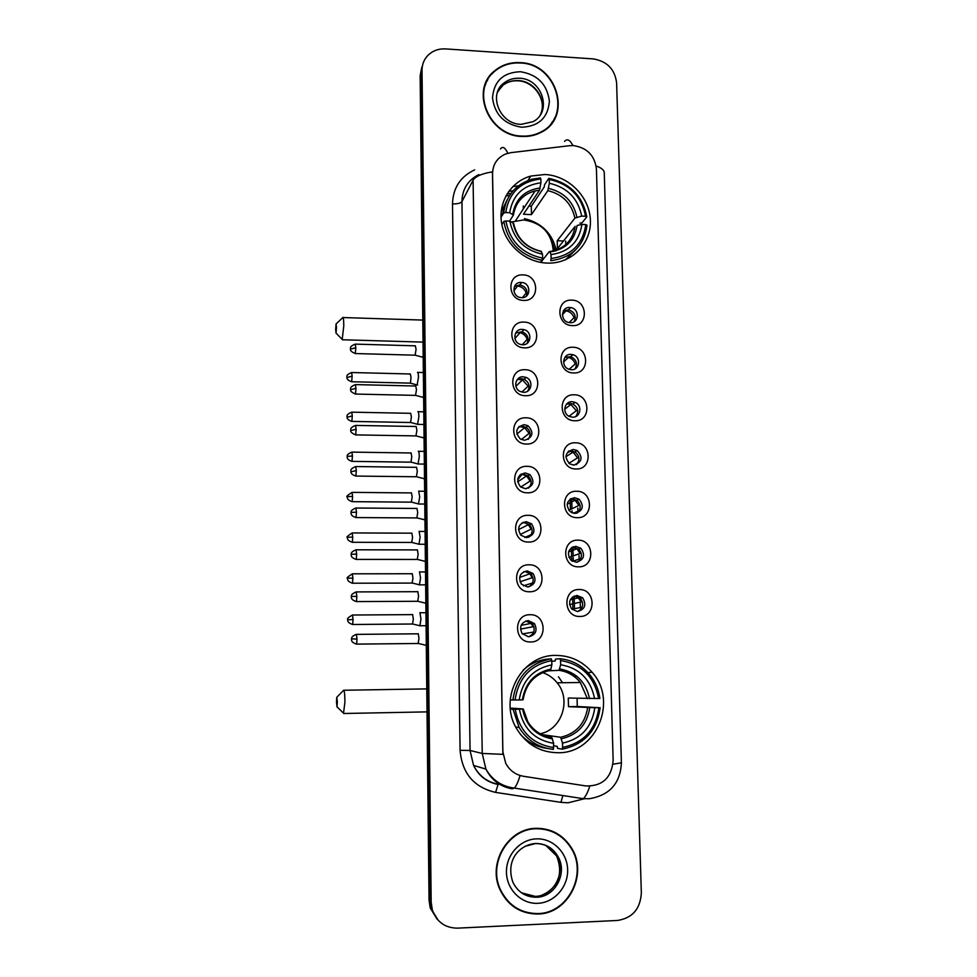 <?xml version="1.0" encoding="UTF-8"?>
<svg xmlns="http://www.w3.org/2000/svg" width="977" height="977" viewBox="0 0 977 977"><rect width="100%" height="100%" fill="white"/><g stroke="black" fill="none" stroke-linecap="round" stroke-linejoin="round"><path stroke-width="1.47" d="M556.06 655.42C521.755 654.346 497.708 698.384 516.76 728.879C526.554 744.584 540.403 752.534 558.307 752.742C596.605 753.365 618.197 700.814 592.16 672.323C582.5 661.209 570.458 655.579 556.06 655.42M544.946 174.504L530.792 176.055C510.715 181.588 497.757 202.593 501.714 223.745C505.488 244.922 525.577 262.337 546.986 263.082L547.792 263.118C571.667 263.79 591.427 243.664 590.389 220.252C589.693 196.853 568.59 175.591 544.946 174.504M523.562 300.403C507.051 300.428 506.55 273.633 523.037 274.903C539.438 274.903 540.049 301.575 523.562 300.403M521.266 282.426C511.936 281.681 511.423 296.654 520.765 297.57L521.571 297.643C531.17 298.351 531.207 282.878 521.62 282.451L521.266 282.426M524.539 347.836C507.967 347.971 507.454 320.908 524.014 322.092C540.489 321.995 541.099 348.899 524.539 347.836M522.219 329.396C513.633 328.712 512.009 342.194 520.448 344.392L522.536 344.747C531.39 345.394 532.624 331.423 523.904 329.628L522.219 329.396M525.541 395.709C508.883 395.954 508.37 368.647 525.003 369.721C541.551 369.514 542.174 396.674 525.541 395.709M523.196 376.792C515.233 376.194 512.803 388.333 520.265 391.508L523.513 392.29C531.708 392.864 533.845 380.261 526.066 377.415L523.196 376.792M526.542 444.034C509.811 444.388 509.286 416.825 525.992 417.802C542.626 417.484 543.249 444.901 526.542 444.034M524.185 424.641C515.88 427.23 514.586 432.017 520.289 438.978L524.502 440.285C532.941 437.488 534.126 432.64 528.044 425.74L524.185 424.641M527.543 492.811C510.739 493.287 510.214 465.455 527.006 466.334C543.7 465.907 544.336 493.58 527.543 492.811M525.174 472.929C517.236 475.213 515.685 479.854 520.521 486.888L525.492 488.72C533.576 486.277 535.03 481.551 529.852 474.553L525.174 472.929M528.569 542.052C511.679 542.638 511.154 514.549 528.02 515.331C544.8 514.781 545.435 542.723 528.569 542.052M526.176 521.681C518.543 523.721 516.796 528.252 520.912 535.262L526.505 537.619C534.26 535.433 535.933 530.829 531.5 523.806L526.176 521.681M529.595 591.769C512.632 592.477 512.107 564.12 529.045 564.791C545.899 564.132 546.546 592.331 529.595 591.769M527.189 570.898C519.825 572.754 517.908 577.175 521.449 584.161L527.519 586.982C535.005 584.991 536.849 580.497 533.027 573.499L527.189 570.898M530.645 641.962C513.597 642.793 513.059 614.154 530.071 614.728C547.01 613.947 547.657 642.426 530.645 641.962M528.203 620.578C521.059 622.312 519.031 626.636 522.097 633.572L528.533 636.821C535.799 634.965 537.777 630.568 534.456 623.607L528.203 620.578M572.449 325.61C556.121 325.695 555.498 298.925 571.801 300.147C588.032 300.098 588.765 326.709 572.449 325.61M569.774 307.499C560.798 306.79 559.98 321.189 568.932 322.544L570.153 322.691C579.349 323.363 579.801 308.549 570.641 307.584L569.774 307.499M573.658 372.958C557.256 373.141 556.621 346.139 573.01 347.262C589.302 347.104 590.047 373.971 573.658 372.958M570.959 354.382C562.569 353.747 560.871 366.937 569.054 369.306L571.35 369.721C579.935 370.332 581.327 356.739 572.901 354.7L570.959 354.382M574.879 420.745C558.404 421.05 557.757 393.78 574.22 394.806C590.584 394.549 591.329 421.661 574.879 420.745M572.156 401.706C564.279 401.144 561.922 413.234 569.298 416.397L572.546 417.179C580.607 417.729 582.719 405.247 575.074 402.353L572.156 401.706M576.1 468.984C559.552 469.4 558.905 441.885 575.441 442.801C591.891 442.434 592.636 469.803 576.1 468.984M573.365 449.469C565.109 452.156 563.888 456.955 569.701 463.867L573.755 465.089C582.121 462.243 583.245 457.383 577.126 450.519L573.365 449.469M577.346 517.676C560.725 518.201 560.065 490.43 576.674 491.26C593.198 490.772 593.955 518.396 577.346 517.676M574.574 497.684C566.623 500.09 565.182 504.779 570.238 511.777L574.977 513.45C583.037 510.886 584.405 506.135 579.056 499.162L574.574 497.684M578.604 566.831C561.897 567.478 561.238 539.438 577.92 540.159C594.517 539.56 595.286 567.442 578.604 566.831M575.807 546.351C568.125 548.537 566.489 553.129 570.91 560.151L576.21 562.251C584.002 559.931 585.565 555.266 580.875 548.256L575.807 546.351M579.862 616.463C563.082 617.22 562.422 588.911 579.178 589.534C595.848 588.813 596.617 616.963 579.862 616.463M577.041 595.469C569.603 597.484 567.82 602.003 571.692 609.013L577.456 611.529C585.003 609.379 586.725 604.812 582.597 597.79L577.041 595.469M522.158 474.126L517.712 479.902M514.439 286.517L519.764 284.857C525.882 286.469 528.081 290.206 526.395 296.08M515.636 333.035L522.023 331.765C527.556 334.11 529.241 337.981 527.079 343.367M516.943 379.931L521.315 378.649L524.16 379.271C529.131 382.251 530.303 386.208 527.678 391.142M518.372 427.23L522.28 426.216L526.127 427.315C530.596 430.833 531.28 434.85 528.166 439.394M519.947 474.956L523.257 474.224L527.91 475.836C531.964 479.854 532.16 483.945 528.533 488.121M521.694 523.11L524.246 522.683L529.546 524.808C533.247 529.326 532.978 533.503 528.728 537.301M523.623 571.777L525.235 571.606L531.048 574.195C534.456 579.276 533.698 583.513 528.765 586.884M525.736 621.006L532.453 623.998C535.591 629.701 534.321 633.975 528.655 636.821M563.387 310.942L568.492 309.819C574.574 311.895 576.479 315.815 574.244 321.592M564.877 357.374L570.739 356.666C576.345 359.389 577.798 363.432 575.087 368.805M566.477 404.222L569.982 403.416L572.888 404.051C578.054 407.36 579.031 411.5 575.832 416.483M568.199 451.472L571.166 450.898L574.916 451.936C579.666 455.783 580.191 460.008 576.491 464.6M570.043 499.174L572.375 498.82L576.821 500.297C581.217 504.657 581.291 508.956 577.028 513.169M572.046 547.352L578.628 549.098C582.695 553.996 582.304 558.343 577.444 562.154M574.342 603.505L574.158 596.055L580.326 598.339C584.112 603.786 583.257 608.183 577.761 611.517M569.542 145.695L573.426 145.585C587.043 147.674 594.712 155.465 596.422 168.96L613.141 760.57C611.541 777.777 602.479 786.241 585.956 785.96L523.391 776.263C515.551 774.834 509.664 770.523 505.732 763.318L502.886 751.96L492.542 173.735C492.799 164.344 497.159 157.761 505.622 153.987L511.056 152.632L569.542 145.695M518.396 185.85L512.827 186.534M580.362 607.425L580.253 603.114M579.129 559.039L579.031 555.363M577.908 511.105L577.822 508.04M534.224 662.04L533.552 661.759M520.277 62.638C510.458 62.113 501.934 64.824 494.704 70.771C469.668 89.884 488.647 136.108 521.828 136.45C528.557 136.792 534.81 135.51 540.562 132.603C573.194 117.814 557.22 63.346 520.277 62.638M487.877 79.577L485.532 83.472M536.275 828.313C508.431 828.203 487.438 862.74 499.797 889.278C507.735 905.716 520.485 913.959 538.071 914.02C568.333 913.764 588.239 874.11 571.679 848.231C563.326 834.981 551.529 828.337 536.275 828.313M512.888 906.167L521.523 910.637M421.808 67.205L420.159 75.669L429.05 900.244L430.1 901.27L431.284 908.976L438.16 920.236L431.284 908.976L430.1 901.27L421.087 72.97L430.1 901.27L431.175 902.296L432.359 910.051C436.743 921.946 445.085 927.979 457.383 928.15L617.476 920.468C632.412 918.124 640.362 908.964 641.339 892.954L616.609 82.837C614.826 69.159 607.01 61.185 593.149 58.901L445.61 48.911C437.757 48.557 431.419 51.207 426.607 56.849C423.554 60.721 422.027 65.19 422.027 70.246L431.175 902.296M422.748 64.47L421.087 72.97L422.748 64.47M490.1 75.559L493.58 72.322M520.069 775.494C518.14 781.991 516.21 786.18 514.268 788.085L512.107 788.842C500.285 786.68 491.541 780.098 485.899 769.082L482.235 753.45L502.874 754.329L492.445 171.867C481.917 173.552 475.469 176.336 473.088 180.22L461.938 201.604L470.071 750.495L473.552 765.418C478.95 775.946 487.303 782.247 498.624 784.311M559.992 835.958L551.749 830.975M553.019 121.563L554.924 117.448M429.05 900.244L430.222 907.914L437.061 919.125M568.968 450.898L568.993 452.156M570.165 499.088L570.421 509.554M571.374 547.804L571.582 556.499M571.618 558.001L571.692 560.786M572.583 596.959L572.766 603.859M572.778 604.8L572.888 609.025M505.866 195.925L509.554 195.473M574.476 608.683L574.366 604.445M573.279 561.054L573.194 557.44M573.157 555.925L572.925 546.912M572.082 512.852L572.034 510.849M571.972 508.785L571.728 498.685M510.995 193.373L507.051 193.873M550.246 125.141L552.701 121.331M521.816 136.072C528.496 136.414 534.7 135.131 540.403 132.237C572.656 117.57 556.829 63.713 520.289 63.004C510.58 62.491 502.154 65.166 494.997 71.04C470.193 89.945 488.964 135.718 521.816 136.072M485.899 83.631L484.103 87.832M551.626 831.39L542.259 828.569M538.058 913.568C568.003 913.324 587.702 874.11 571.337 848.488C563.07 835.359 551.394 828.777 536.288 828.752C508.712 828.643 487.95 862.85 500.2 889.119C508.052 905.361 520.68 913.519 538.058 913.568M505.671 899.133L513.169 905.826M335.661 329.603L336.039 333.096L336.479 327.307L336.039 323.949L335.661 329.603M342.744 317.537C343.354 316.67 343.709 319.442 343.782 325.854L342.206 339.434M553.336 251.455C551.822 233.21 541.905 222.707 523.574 219.947L511.594 221.95M501.006 217.321L503.668 213.047L505.732 212.559C508.993 192.616 520.692 181.417 540.843 178.986L540.928 182.821C523.11 185.141 512.693 195.119 509.676 212.742L513.45 215.013L509.567 221.12M528.96 206.013L531.28 206.294L544.274 186.912L544.555 184.714L548.805 178.351L549.245 179.414C569.42 183.92 581.535 196.206 585.565 216.271L581.706 216.088C577.981 198.331 567.197 187.389 549.343 183.249L547.828 190.649L531.464 214.622L523.477 214.244L539.463 190.234L540.928 182.821M556.402 250.686C552.384 233.527 541.734 222.841 524.466 218.616M565.939 245.74L565.622 241.087M504.462 207.845L501.983 215.758M565.488 259.809L575.746 249.77M507.429 199.271L501.116 212.29M550.735 260.688C571.899 257.855 584.002 246.033 587.018 225.211L585.785 224.588C582.842 244.433 571.276 255.73 551.113 258.49L550.735 260.688M540.684 262.398L542.638 258.148C522.17 253.727 509.921 241.331 505.903 220.961L503.827 221.437C507.979 242.821 520.79 255.791 542.284 260.346M503.827 221.437L501.86 224.539M540.843 178.986L540.415 177.912L531.769 179.267C515.343 184.531 505.976 195.779 503.668 213.047M551.113 258.49L551.016 254.594C568.846 252.017 579.141 241.954 581.926 224.417L585.785 224.588M505.903 220.961L509.847 221.132C513.56 239.145 524.454 250.185 542.553 254.24L542.638 258.148M509.676 212.742L505.732 212.559M581.926 224.417L577.114 225.479C574.525 240.721 565.488 249.526 550.002 251.932L551.016 254.594M542.553 254.24L540.879 251.211C526.029 247.56 516.943 238.278 513.621 223.354L509.847 221.132M540.806 262.422L549.257 251.602L550.002 251.932M585.565 216.271L586.798 216.906L582.072 222.78L579.984 223.135M586.798 216.906C582.634 195.864 569.97 183.017 548.805 178.351M549.343 183.249L549.245 179.414M563.497 241.001L557.232 240.733L574.891 218.103L581.706 216.088M557.232 240.733L557.415 248.634L575.111 226.383C572.656 240.635 564.217 249.025 549.795 251.553M523.306 205.915L523.367 208.858M531.464 214.622L531.28 206.294M336.491 701.938L336.992 706.835L337.346 702.036L336.784 697.273L336.491 701.938M343.562 690.263C344.331 689.628 344.796 693.536 344.93 701.987L343.538 713.161M510.263 708.069L523.171 708.972L519.373 709.18C523.281 728.757 534.712 740.126 553.654 743.326L553.361 749.396C538.596 747.784 527.177 740.468 519.105 727.438L513.059 709.278L510.36 709.07M549.098 670.515L550.576 670.259L551.871 664.861C533.234 668.659 522.341 680.358 519.19 699.959L510.238 699.935M562.508 682.715L558.453 676.756M551.797 661.27L555.192 661.014L555.486 659.096L560.09 658.73L560.566 660.525C581.681 664.079 594.358 676.743 598.608 698.518L599.878 698.47C598.693 689.469 595.274 681.494 589.62 674.545C581.755 665.288 571.899 660.012 560.09 658.73M598.608 698.518L568.284 698.042L568.492 706.676L577.26 706.505L577.089 698.311M577.26 706.505L598.852 707.653C595.799 729.685 583.721 742.935 562.618 747.393L562.215 749.176C584.356 744.559 596.996 730.698 600.122 707.592M562.215 749.176L557.549 748.345L557.159 746.367L553.715 745.781M520.35 734.277C527.653 742.227 536.52 746.929 546.961 748.382M515.062 700.033C518.457 677.855 530.694 664.726 551.773 660.635L551.309 658.84L546.815 659.206C537.826 660.342 529.913 664.006 523.086 670.222M551.309 658.84C529.18 663.053 516.381 676.78 512.888 700.045M513.059 709.278L515.245 709.265C519.471 731.419 532.306 744.193 553.751 747.613M562.618 747.393L562.52 743.106C581.168 739.015 591.928 727.218 594.81 707.727L598.852 707.653M515.245 709.265L519.373 709.18M551.773 660.635L551.871 664.861M594.81 707.727L568.492 706.676M542.736 734.716L560.603 737.269L562.52 743.106M553.654 743.326L551.797 737.476C541.588 736.023 533.613 730.82 527.873 721.881L523.269 708.997M519.19 699.959L523.098 699.801C525.907 683.497 535.066 673.641 550.576 670.259M528.704 742.764L529.998 742.752M594.566 698.592C590.658 679.32 579.349 668.036 560.664 664.739L560.566 660.525M560.664 664.739L559.039 670.332L548.244 670.845M540.232 733.751C561.86 729.636 571.618 699.74 557.134 682.789C553.263 677.965 548.451 674.582 542.711 672.64M529.852 743.644L531.415 743.204M533.039 744.083L531.097 744.547M569.164 322.593L574.012 317.684C572.644 313.873 569.994 311.59 566.062 310.833L563.448 310.833M417.142 384.975L418.461 377.342C418.364 373.556 418.034 371.895 417.46 372.371M417.594 385.097L410.413 383.155L411.024 377.549L410.328 373.959M574.012 317.684L575.343 317.452M569.127 369.33L575.197 363.981C574.061 360.66 571.838 358.461 568.516 357.387L565.121 357.069M417.594 424.36L418.864 416.837C418.767 413.002 418.437 411.268 417.863 411.635M410.523 422.491L411.402 417.032L410.706 413.271M575.197 363.981L576.528 363.774M569.017 416.251L576.393 410.694L570.849 404.49L566.929 403.733M418.046 464.038L419.28 456.638C419.182 452.766 418.84 450.959 418.266 451.215M410.914 462.158L411.781 456.821L411.085 452.901M576.393 410.694L577.712 410.523M576.528 415.787L575.245 416.727M568.87 463.269L577.602 457.847L573.047 452.119L568.895 450.885M577.871 462.964L574.281 465.076M418.498 504.034L419.695 496.743L418.669 491.089M411.317 502.154L412.172 496.914L411.464 492.835M577.602 457.847L578.885 457.7M568.797 510.348L578.824 505.427L575.087 500.212L571.02 498.551M579.324 510.568L573.377 513.267M578.628 511.643L578.958 510.605M418.962 544.336L420.11 537.155L419.084 531.28M411.72 542.455L412.563 537.326L411.842 533.076M578.824 505.427L580.057 505.317M568.968 557.44L580.057 553.446L576.992 548.744L574.684 547.279M574.036 547.022L573.279 546.778M580.753 558.636L572.534 561.323M579.52 560.529L580.191 558.673M419.426 584.954L420.525 577.895L419.499 571.777M412.123 583.074L412.953 578.042L412.233 573.621M580.057 553.446L581.23 553.361M569.554 604.592L581.303 601.917L577.114 596.373M582.158 607.157L571.911 609.233M580.265 609.953L581.437 607.193M419.902 625.891L420.953 618.954L419.915 612.603M412.526 624.01L413.344 619.088L412.624 614.496M581.303 601.917L582.402 601.856M522.451 297.619L526.176 293.002C524.698 288.923 521.828 286.603 517.554 286.029L514.537 286.298M422.284 357.118L423.175 355.994M415.115 355.188L416.068 349.4L415.347 345.821M526.176 293.002L527.153 292.807M522.243 344.734L527.153 339.361C525.956 335.893 523.599 333.645 520.069 332.644L515.929 332.559M422.748 397.297L423.615 396.271M415.53 395.392L416.483 389.725L415.75 385.976M527.153 339.361L528.13 339.202M521.865 392.07L528.13 386.159L522.451 379.882L517.48 379.259M423.236 437.83L424.055 436.853M415.958 435.913L416.886 430.356L416.153 426.448M528.13 386.159L529.107 386.013M521.339 439.552L529.119 433.385L524.625 427.682L519.214 426.399M423.725 478.693L424.494 477.765M416.385 476.752L417.301 471.317L416.556 467.238M529.119 433.385L530.071 433.263M520.741 487.059L530.12 481.05L526.566 475.958L521.144 474.04M424.226 519.874L424.934 519.007M416.825 517.932L417.716 512.607L416.971 508.345M530.12 481.05L531.036 480.953M530.23 486.241L526.31 488.683M520.24 534.492L531.134 529.155L528.325 524.673L525.235 522.756M524.551 522.524L523.269 522.243M531.158 534.688L524.832 537.435M424.726 561.384L425.386 560.578M417.252 559.442L418.144 554.228L417.387 549.795M531.134 529.155L531.989 529.082M520.045 581.803L532.147 577.712L529.925 573.792L527.739 572.021M532.538 582.988L523.428 585.846M531.879 584.185L532.27 583M425.227 603.224L425.838 602.479M417.692 601.282L418.571 596.178L417.802 591.561M532.147 577.712L532.941 577.663M520.485 629.09L533.186 626.721L530.145 622.007M533.723 632.046L522.365 633.914M532.416 634.329L533.295 632.058M425.74 645.406L426.29 644.722M418.144 643.477L418.986 638.469L418.229 633.67M533.186 626.721L533.882 626.697M584.319 798.759L568.125 802.801L560.932 802.361L495.595 792.396C473.906 787.328 462.072 773.308 460.082 750.324L452.498 203.937C452.998 187.938 460.387 176.568 474.675 169.864M564.572 141.372C567.136 138.429 569.921 139.821 572.925 145.561M612.994 764.209L621.396 762.817L604.274 173.222C604.433 170.328 601.722 167.922 596.141 165.992M460.082 750.324L470.071 750.495L482.235 753.45L473.088 180.22M500.505 148.919C502.642 146 505.085 147.454 507.82 153.267M589.742 786.229C587.678 792.677 585.504 796.829 583.232 798.673L580.668 799.357M422.027 70.246L420.159 75.669M499.98 784.519L502.801 784.958M478.84 174.59C467.898 180.147 462.268 189.147 461.938 201.604C460.594 203.228 457.444 204.01 452.498 203.937M621.396 762.964C620.31 783.371 609.636 795.29 589.363 798.722L583.232 798.673L514.268 788.085C501.69 786.424 492.237 780.086 485.899 769.082L473.552 765.418C478.681 775.885 486.864 782.247 498.087 784.494L495.595 792.396M562.862 795.547L560.932 802.361M508.748 191.333L513.084 190.796M540.147 115.103C547.828 101.156 535.14 81.067 518.36 80.578C512.595 80.273 507.515 81.787 503.143 85.109L497.806 91.313M521.168 124.348L533.1 121.661C552.652 111.805 542.235 78.661 519.544 78.258C513.755 77.952 508.663 79.467 504.266 82.801L497.378 92.497M521.633 127.242C538.754 126.436 548.012 117.741 549.392 101.156C547.218 84.401 537.582 74.582 520.472 71.724C503.375 72.347 494.044 80.981 492.493 97.639C494.643 114.578 504.364 124.445 521.633 127.242M521.523 892.819L535.213 896.373C553.812 896.275 566.391 872.143 556.56 855.901L545.935 845.545M535.457 843.578L525.064 846.314M542.052 895.079C554.386 889.9 565.06 877.016 556.56 855.901L557.989 856.597C553.116 848.036 545.74 843.652 535.836 843.456C520.265 844.384 505.036 859.479 512.913 882.329C517.957 892.245 525.834 897.216 536.568 897.24C555.241 897.13 567.857 872.913 557.989 856.597C552.835 848.024 545.41 843.676 535.701 843.566M537.851 903.322C554.277 902.699 568.174 886.908 567.637 869.75C567.344 852.579 552.811 838.144 536.495 838.864C520.191 839.316 506.025 854.924 506.452 872.253C506.636 889.583 521.425 904.201 537.851 903.322M539.463 190.234L535.176 190.906C525.675 193.361 519.007 199.052 515.197 207.979M512.913 222.573C516.296 238.217 525.858 247.889 541.563 251.577M540.122 187.963C524.649 190.161 515.526 198.905 512.742 214.207M576.894 217.175C573.499 201.738 564.034 192.139 548.512 188.378M574.891 218.103C571.606 203.424 562.593 194.264 547.828 190.649M550.283 670.454C543.224 671.626 537.142 674.838 532.074 680.077M561.409 738.746C577.615 735.022 587.055 724.69 589.742 707.751M522.561 709.046C526.127 726.021 536.129 735.986 552.579 738.942M551.004 669.074C534.81 672.567 525.272 682.825 522.377 699.85M560.603 737.269C575.99 733.666 585.003 723.823 587.617 707.727M589.497 698.628C585.931 681.885 576.027 671.993 559.772 668.952M587.385 698.628L580.35 682.508C574.745 675.62 567.637 671.565 559.039 670.332M528.875 742.899L530.413 742.825M351.476 381.726L351.683 381.738C345.711 379.76 347.153 376.951 346.945 377.586L352.123 376.121L351.635 372.518C344.771 375.327 347.568 377.171 346.92 376.719L346.908 377.134M410.438 383.131L351.683 381.738L352.123 376.121M351.635 421.392L351.854 421.405C345.797 419.402 347.299 416.617 347.079 417.264L352.282 415.897L351.769 412.16C344.942 414.944 347.678 416.861 347.055 416.385L347.043 416.8M418.022 424.433L410.816 422.516L351.854 421.405L352.282 415.897M352.428 455.99L351.903 452.107C345.125 454.867 347.788 456.857 347.189 456.369L352.428 455.99L352.013 461.376L411.219 462.17L418.449 464.075M351.793 461.376L352.013 461.376C345.931 459.41 347.433 456.601 347.214 457.248L347.177 456.735M352.587 496.389L352.05 492.371C347.385 495.412 345.809 496.841 347.323 496.658L352.587 496.389L352.184 501.665L411.622 502.154L418.889 504.022L424.775 504.034M351.964 501.665L352.184 501.665C346.078 499.723 347.568 496.902 347.348 497.549L347.311 497.024M352.746 537.118L352.184 532.929C347.531 535.994 345.956 537.435 347.458 537.252L352.746 537.118L352.343 542.284L412.025 542.455M352.123 542.284L352.343 542.284C346.212 540.354 347.702 537.509 347.482 538.168L347.446 537.631M352.892 578.152L352.331 573.817C347.678 576.894 346.102 578.347 347.592 578.176L352.892 578.152L352.514 583.22L412.428 583.074L419.756 584.893M352.294 583.22L352.514 583.22C346.346 581.303 347.849 578.457 347.617 579.092L347.58 578.555M353.051 619.528L352.465 615.021C344.099 619.662 349.119 619.821 347.714 619.797L353.051 619.528L352.685 624.486L412.831 624.01M352.465 624.486L352.685 624.486C346.481 622.593 347.983 619.711 347.751 620.358L347.714 619.797M355.091 353.552L355.323 353.552C348.325 350.645 351.085 348.704 350.462 349.18L355.787 347.702L355.274 344.112C348.362 346.835 351.061 348.899 350.45 348.398L350.438 348.85M415.445 355.201L355.323 353.552L355.787 347.702M355.274 394.061L355.506 394.061C348.41 391.118 351.268 389.237 350.609 389.689L355.958 388.333L355.433 384.608C348.557 387.319 351.195 389.371 350.596 388.907L350.584 389.347M415.872 395.392L355.506 394.061L355.958 388.333M355.457 434.899L355.689 434.899C348.496 431.907 351.439 430.088 350.755 430.527L356.129 429.294L355.579 425.422C348.752 428.097 351.317 430.234 350.755 429.746L350.743 430.185M416.3 435.913L355.689 434.899L356.129 429.294M355.64 476.055L355.872 476.068C349.656 474.101 351.146 471.17 350.926 471.842L356.3 470.572L355.738 466.554C348.826 469.339 351.5 471.39 350.902 470.914L350.89 471.341M416.727 476.764L355.872 476.068L356.3 470.572M356.483 512.192L355.897 508.003C348.997 510.824 351.647 512.901 351.048 512.4L356.483 512.192L356.055 517.566L417.155 517.932M355.823 517.566L356.055 517.566C349.815 515.624 351.293 512.681 351.073 513.352L351.036 512.803M356.654 554.142L356.055 549.795C349.192 552.591 351.769 554.753 351.207 554.228L356.654 554.142L356.251 559.406L417.594 559.442M356.007 559.406L356.251 559.406C349.974 557.488 351.451 554.521 351.232 555.192L351.195 554.631M356.837 596.446L356.214 591.915C349.4 594.7 351.903 596.935 351.366 596.397L356.837 596.446L356.434 601.588L418.034 601.282M356.202 601.588L356.434 601.588C350.084 599.646 351.622 596.691 351.39 597.374L351.354 596.8M357.008 639.08L356.385 634.378C350.157 636.601 351.781 639.483 351.525 638.824L357.008 639.08L356.629 644.124L418.474 643.477L426.045 645.296M356.397 644.124L356.629 644.124C350.242 642.182 351.781 639.214 351.549 639.886L351.5 639.3M527.995 180.501L530.792 176.055M580.326 598.339L582.597 597.79M578.628 549.098L580.875 548.256M576.821 500.297L579.056 499.162M574.916 451.936L577.126 450.519M572.888 404.051L575.074 402.353M570.739 356.666L572.901 354.7M568.492 309.819L570.641 307.584M532.453 623.998L534.456 623.607M531.048 574.195L533.027 573.499M529.546 524.808L531.5 523.806M527.91 475.836L529.852 474.553M526.127 427.315L528.044 425.74M524.16 379.271L526.066 377.415M522.023 331.765L523.904 329.628M519.764 284.857L521.62 282.451M587.824 672.481L592.16 672.323M432.359 910.051L430.222 907.914M500.627 784.885L503.741 785.374M571.02 847.938L571.679 848.231M540.892 113.442C546.754 99.788 533.992 81.433 518.213 80.835C512.473 80.468 507.454 81.897 503.143 85.109L504.266 82.801C487.828 93.78 499.418 123.896 520.631 124.323M540.025 132.872L540.403 132.237M499.54 888.655L500.2 889.119M336.039 333.096L342.671 339.923M423.029 342.109L342.744 339.764M515.587 220.68L535.176 190.906C522.854 194.24 515.612 202.276 513.45 215.013M422.797 320.09L343.196 317.549M336.21 323.802L342.671 317.733M555.168 251.028L551.871 241.588M336.992 706.835L344.026 713.637M427.022 711.879L344.099 713.491M573.939 676.304L576.796 676.218M515.722 726.998L519.105 727.438M559.296 670.198C567.869 671.517 574.891 675.62 580.35 682.508L557.134 682.789M426.766 688.895L344.014 690.25M336.943 697.114L343.489 690.458M566.062 310.833L562.386 314.704M423.359 372.542L417.887 372.408M351.854 372.53L410.316 373.983M568.516 357.387L563.546 361.942M423.92 424.494L418.046 424.384M423.786 411.818L418.266 411.708M351.989 412.172L410.67 413.32M570.849 404.49L564.706 409.29M424.348 464.099L418.474 464.026M424.213 451.398L418.644 451.313M352.123 452.119L411.036 452.974M573.047 452.119L565.878 456.735M424.641 491.272L419.023 491.211M352.27 492.371L411.39 492.921M575.087 500.212L567.124 504.279M425.215 544.274L419.353 544.25M412.001 542.479L419.316 544.299M425.068 531.451L419.414 531.427M352.404 532.941L411.757 533.173M576.992 548.744L568.553 551.92M425.642 584.832L419.792 584.844M425.508 571.936L419.792 571.936M352.55 573.817L412.123 573.743M578.787 597.704L570.287 599.756M426.094 625.707L420.232 625.756M412.819 624.047L420.208 625.805M425.948 612.726L420.183 612.762M352.685 615.021L412.502 614.618M517.554 286.029L513.853 290.828M415.42 355.237L422.76 357.24M355.506 344.124L415.335 345.834M520.069 332.644L514.916 338.518M415.848 395.429L423.224 397.407M355.665 384.608L415.713 386.013M522.451 379.882L515.917 386.281M416.275 435.95L423.688 437.891M355.823 425.422L416.104 426.509M524.625 427.682L516.821 434.093M416.703 476.788L424.152 478.706M355.982 466.554L416.495 467.324M526.566 475.958L517.639 481.881M424.946 519.801L417.13 517.969M356.141 508.016L416.886 508.455M528.325 524.673L518.506 529.656M417.57 559.467L425.093 561.323M356.3 549.795L417.289 549.904M529.925 573.792L519.593 577.431M418.009 601.319L425.569 603.139M356.458 591.915L417.692 591.696M531.403 623.314L521.132 625.341M356.617 634.378L418.095 633.804"/></g></svg>

